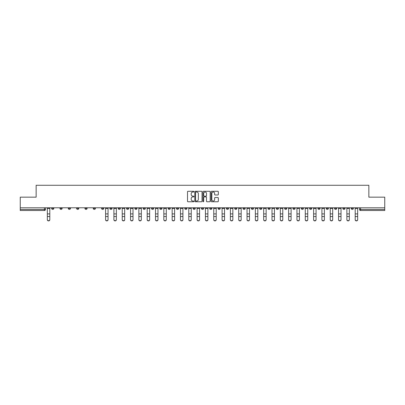 <?xml version="1.0" encoding="UTF-8"?>
<svg xmlns="http://www.w3.org/2000/svg" width="405" height="405" viewBox="0 0 405 405"><rect width="100%" height="100%" fill="white"/><g stroke="black" fill="none" stroke-linecap="round" stroke-linejoin="round"><path stroke-width="0.61" d="M193.965 191.656A0.364 0.364 0 0 0 193.6 191.292L188.036 191.292A0.521 0.521 0 0 0 187.515 191.813L187.515 201.239A0.521 0.521 0 0 0 188.036 201.761L193.6 201.761A0.364 0.364 0 0 0 193.965 201.396A0.364 0.364 0 0 0 193.6 201.027L192.881 201.027A1.676 1.676 0 0 1 191.206 199.351L191.206 198.566A1.676 1.676 0 0 1 192.881 196.891L193.6 196.891A0.364 0.364 0 0 0 193.965 196.526A0.364 0.364 0 0 0 193.6 196.157L192.881 196.157A1.676 1.676 0 0 1 191.206 194.481L191.206 193.696A1.676 1.676 0 0 1 192.881 192.021L193.6 192.021A0.364 0.364 0 0 0 193.965 191.656M351.201 208.367L351.201 207.78L351.201 208.367A1.068 1.068 0 0 0 352.269 209.431A1.068 1.068 0 0 1 351.201 208.367L353.337 208.367A1.068 1.068 0 0 1 352.269 209.431M276.316 208.367L276.316 207.78L276.316 208.367A1.068 1.068 0 0 0 277.384 209.431A1.068 1.068 0 0 1 276.316 208.367L278.453 208.367A1.068 1.068 0 0 1 277.384 209.431M259.676 207.78L259.676 208.367L261.812 208.367A1.068 1.068 0 0 1 260.744 209.431A1.068 1.068 0 0 1 259.676 208.367L259.676 207.78M251.358 208.367L251.358 207.78L251.358 208.367A1.068 1.068 0 0 0 252.421 209.431A1.068 1.068 0 0 1 251.358 208.367L253.489 208.367A1.068 1.068 0 0 1 252.421 209.431A1.068 1.068 0 0 0 253.489 208.367A1.068 1.068 0 0 1 252.421 209.431M243.035 208.367L243.035 207.78L243.035 208.367A1.068 1.068 0 0 0 244.104 209.431A1.068 1.068 0 0 1 243.035 208.367L245.167 208.367A1.068 1.068 0 0 1 244.104 209.431A1.068 1.068 0 0 0 245.167 208.367A1.068 1.068 0 0 1 244.104 209.431M218.072 208.367L218.072 207.78L218.072 208.367A1.068 1.068 0 0 0 219.14 209.431A1.068 1.068 0 0 1 218.072 208.367L220.209 208.367A1.068 1.068 0 0 1 219.14 209.431M209.755 207.78L209.755 208.367L211.886 208.367A1.068 1.068 0 0 1 210.823 209.431A1.068 1.068 0 0 1 209.755 208.367L209.755 207.78M201.432 207.78L201.432 208.367L203.568 208.367A1.068 1.068 0 0 1 202.5 209.431A1.068 1.068 0 0 1 201.432 208.367L201.432 207.78M193.114 207.78L193.114 208.367L195.245 208.367A1.068 1.068 0 0 1 194.177 209.431A1.068 1.068 0 0 1 193.114 208.367L193.114 207.78M184.791 208.367L184.791 207.78L184.791 208.367A1.068 1.068 0 0 0 185.86 209.431A1.068 1.068 0 0 1 184.791 208.367L186.928 208.367A1.068 1.068 0 0 1 185.86 209.431M168.151 207.78L168.151 208.367L170.287 208.367A1.068 1.068 0 0 1 169.219 209.431A1.068 1.068 0 0 1 168.151 208.367L168.151 207.78M159.833 208.367L159.833 207.78L159.833 208.367A1.068 1.068 0 0 0 160.896 209.431A1.068 1.068 0 0 1 159.833 208.367L161.965 208.367A1.068 1.068 0 0 1 160.896 209.431M68.308 207.78L68.308 208.367L70.44 208.367A1.068 1.068 0 0 1 69.371 209.431A1.068 1.068 0 0 1 68.308 208.367L68.308 207.78M217.799 194.982A0.521 0.521 0 0 0 218.325 194.456L218.325 191.813A0.521 0.521 0 0 0 217.799 191.292L211.623 191.292A0.521 0.521 0 0 0 211.101 191.813L211.101 201.239A0.521 0.521 0 0 0 211.623 201.761L217.799 201.761A0.521 0.521 0 0 0 218.325 201.239L218.325 198.045A0.521 0.521 0 0 0 217.799 197.519L215.156 197.519A0.521 0.521 0 0 0 214.635 198.045L214.635 199.63A1.402 1.402 0 0 1 213.232 201.027A1.402 1.402 0 0 1 211.83 199.63L211.83 193.423A1.402 1.402 0 0 1 213.232 192.021A1.402 1.402 0 0 1 214.635 193.423L214.635 194.456A0.521 0.521 0 0 0 215.156 194.982L217.799 194.982M20.25 207.78L20.25 197.164L36.146 197.164L36.146 185.272L368.854 185.272L368.854 197.164L384.75 197.164L384.75 207.78L20.25 207.78L20.25 209.431L45.476 209.431L45.476 207.78L45.476 209.431A1.068 1.068 0 0 1 44.413 210.499L20.25 210.499L20.25 209.431M202.044 191.813A0.521 0.521 0 0 0 201.518 191.292L195.342 191.292A0.521 0.521 0 0 0 194.815 191.813L194.815 201.239A0.521 0.521 0 0 0 195.342 201.761L201.518 201.761A0.521 0.521 0 0 0 202.044 201.239L202.044 191.813M203.482 191.292L209.658 191.292A0.521 0.521 0 0 1 210.185 191.813L210.185 201.239A0.521 0.521 0 0 1 209.658 201.761L207.016 201.761A0.521 0.521 0 0 1 206.494 201.239L206.494 197.417A0.521 0.521 0 0 0 205.968 196.891L204.216 196.891A0.521 0.521 0 0 0 203.69 197.417L203.69 201.396A0.364 0.364 0 0 1 203.325 201.761A0.364 0.364 0 0 1 202.956 201.396L202.956 191.813A0.521 0.521 0 0 1 203.482 191.292M359.524 207.78L359.524 209.431L384.75 209.431L384.75 210.499L360.587 210.499A1.068 1.068 0 0 1 359.524 209.431M384.75 207.78L384.75 209.431M353.337 207.78L353.337 208.367M345.014 207.78L345.014 208.367A1.068 1.068 0 0 1 343.946 209.431A1.068 1.068 0 0 1 342.883 208.367A1.068 1.068 0 0 0 343.946 209.431M342.883 207.78L342.883 208.367L345.014 208.367M336.692 207.78L336.692 208.367A1.068 1.068 0 0 1 335.629 209.431A1.068 1.068 0 0 1 334.56 208.367L336.692 208.367M334.56 207.78L334.56 208.367M328.374 207.78L328.374 208.367A1.068 1.068 0 0 1 327.306 209.431A1.068 1.068 0 0 1 326.238 208.367A1.068 1.068 0 0 0 327.306 209.431M326.238 207.78L326.238 208.367L328.374 208.367M320.051 207.78L320.051 208.367A1.068 1.068 0 0 1 318.988 209.431A1.068 1.068 0 0 1 317.92 208.367L320.051 208.367M317.92 207.78L317.92 208.367M311.734 207.78L311.734 208.367A1.068 1.068 0 0 1 310.665 209.431A1.068 1.068 0 0 1 309.597 208.367L311.734 208.367A1.068 1.068 0 0 1 310.665 209.431A1.068 1.068 0 0 0 311.734 208.367M309.597 207.78L309.597 208.367M303.411 207.78L303.411 208.367A1.068 1.068 0 0 1 302.348 209.431A1.068 1.068 0 0 1 301.279 208.367A1.068 1.068 0 0 0 302.348 209.431M301.279 207.78L301.279 208.367L303.411 208.367M295.093 207.78L295.093 208.367A1.068 1.068 0 0 1 294.025 209.431A1.068 1.068 0 0 1 292.957 208.367L295.093 208.367M292.957 207.78L292.957 208.367M286.77 207.78L286.77 208.367A1.068 1.068 0 0 1 285.702 209.431A1.068 1.068 0 0 1 284.639 208.367L286.77 208.367M284.639 207.78L284.639 208.367M278.453 207.78L278.453 208.367M270.13 207.78L270.13 208.367A1.068 1.068 0 0 1 269.062 209.431A1.068 1.068 0 0 1 267.999 208.367L270.13 208.367A1.068 1.068 0 0 1 269.062 209.431A1.068 1.068 0 0 0 270.13 208.367L270.13 207.78M267.999 207.78L267.999 208.367M261.812 207.78L261.812 208.367A1.068 1.068 0 0 1 260.744 209.431A1.068 1.068 0 0 0 261.812 208.367L261.812 207.78M253.489 207.78L253.489 208.367L253.489 207.78M245.167 207.78L245.167 208.367M236.849 207.78L236.849 208.367A1.068 1.068 0 0 1 235.781 209.431A1.068 1.068 0 0 1 234.713 208.367L236.849 208.367A1.068 1.068 0 0 1 235.781 209.431A1.068 1.068 0 0 0 236.849 208.367M234.713 207.78L234.713 208.367M228.526 207.78L228.526 208.367A1.068 1.068 0 0 1 227.463 209.431A1.068 1.068 0 0 1 226.395 208.367A1.068 1.068 0 0 0 227.463 209.431A1.068 1.068 0 0 0 228.526 208.367A1.068 1.068 0 0 1 227.463 209.431M226.395 207.78L226.395 208.367L228.526 208.367M220.209 207.78L220.209 208.367L220.209 207.78M211.886 207.78L211.886 208.367L211.886 207.78M203.568 207.78L203.568 208.367A1.068 1.068 0 0 1 202.5 209.431A1.068 1.068 0 0 0 203.568 208.367L203.568 207.78M195.245 207.78L195.245 208.367L195.245 207.78M186.928 207.78L186.928 208.367L186.928 207.78M178.605 207.78L178.605 208.367A1.068 1.068 0 0 1 177.537 209.431A1.068 1.068 0 0 1 176.474 208.367A1.068 1.068 0 0 0 177.537 209.431A1.068 1.068 0 0 0 178.605 208.367A1.068 1.068 0 0 1 177.537 209.431M176.474 207.78L176.474 208.367L178.605 208.367M170.287 207.78L170.287 208.367A1.068 1.068 0 0 1 169.219 209.431A1.068 1.068 0 0 0 170.287 208.367L170.287 207.78M161.965 207.78L161.965 208.367M153.642 207.78L153.642 208.367A1.068 1.068 0 0 1 152.579 209.431A1.068 1.068 0 0 1 151.51 208.367L153.642 208.367M151.51 207.78L151.51 208.367M145.324 207.78L145.324 208.367A1.068 1.068 0 0 1 144.256 209.431A1.068 1.068 0 0 1 143.188 208.367L145.324 208.367M143.188 207.78L143.188 208.367M137.001 207.78L137.001 208.367A1.068 1.068 0 0 1 135.938 209.431A1.068 1.068 0 0 1 134.87 208.367L137.001 208.367M134.87 207.78L134.87 208.367M128.684 207.78L128.684 208.367A1.068 1.068 0 0 1 127.615 209.431A1.068 1.068 0 0 1 126.547 208.367L128.684 208.367L128.684 207.78M126.547 207.78L126.547 208.367M120.361 207.78L120.361 208.367A1.068 1.068 0 0 1 119.298 209.431A1.068 1.068 0 0 1 118.23 208.367L120.361 208.367M118.23 207.78L118.23 208.367M112.043 207.78L112.043 208.367A1.068 1.068 0 0 1 110.975 209.431A1.068 1.068 0 0 1 109.907 208.367L112.043 208.367M109.907 207.78L109.907 208.367M103.72 207.78L103.72 208.367A1.068 1.068 0 0 1 102.652 209.431A1.068 1.068 0 0 1 101.589 208.367L103.72 208.367M101.589 207.78L101.589 208.367M95.403 207.78L95.403 208.367A1.068 1.068 0 0 1 94.335 209.431A1.068 1.068 0 0 1 93.266 208.367L95.403 208.367M93.266 207.78L93.266 208.367M87.08 207.78L87.08 208.367A1.068 1.068 0 0 1 86.012 209.431A1.068 1.068 0 0 1 84.949 208.367A1.068 1.068 0 0 0 86.012 209.431M84.949 207.78L84.949 208.367L87.08 208.367M78.762 207.78L78.762 208.367A1.068 1.068 0 0 1 77.694 209.431A1.068 1.068 0 0 1 76.626 208.367L78.762 208.367M76.626 207.78L76.626 208.367M70.44 207.78L70.44 208.367A1.068 1.068 0 0 1 69.371 209.431A1.068 1.068 0 0 0 70.44 208.367M62.117 207.78L62.117 208.367A1.068 1.068 0 0 1 61.054 209.431A1.068 1.068 0 0 1 59.986 208.367L62.117 208.367A1.068 1.068 0 0 1 61.054 209.431A1.068 1.068 0 0 0 62.117 208.367M59.986 207.78L59.986 208.367M53.799 207.78L53.799 208.367A1.068 1.068 0 0 1 52.731 209.431A1.068 1.068 0 0 1 51.663 208.367L53.799 208.367L53.799 207.78M51.663 207.78L51.663 208.367M44.413 210.499A1.068 1.068 0 0 0 45.476 209.431A1.068 1.068 0 0 1 44.413 210.499L44.413 207.78M195.919 192.021A0.364 0.364 0 0 0 195.549 192.39L195.549 200.662A0.364 0.364 0 0 0 195.919 201.027L196.678 201.027A1.676 1.676 0 0 0 198.349 199.351L198.349 193.696A1.676 1.676 0 0 0 196.678 192.021L195.919 192.021M206.494 193.448A1.402 1.402 0 0 0 205.092 192.051A1.402 1.402 0 0 0 203.69 193.448L203.69 195.635A0.521 0.521 0 0 0 204.216 196.157L205.968 196.157A0.521 0.521 0 0 0 206.494 195.635L206.494 193.448M47.344 219.728L47.344 219.52A1.225 1.169 0 0 0 48.57 220.695A1.225 1.169 0 0 0 49.8 219.52L49.8 219.728A1.225 1.169 180 0 1 48.57 220.902A1.225 1.169 180 0 1 47.344 219.728L47.344 216.756M47.344 207.78L47.344 219.52M49.8 207.78L49.8 219.52M113.906 219.728L113.906 219.52A1.225 1.169 0 0 0 115.136 220.695A1.225 1.169 0 0 0 116.362 219.52L116.362 219.728A1.225 1.169 180 0 1 115.136 220.902A1.225 1.169 180 0 1 113.906 219.728L113.906 216.756M122.229 219.728L122.229 219.52A1.225 1.169 0 0 0 123.454 220.695A1.225 1.169 0 0 0 124.684 219.52L124.684 219.728A1.225 1.169 180 0 1 123.454 220.902A1.225 1.169 180 0 1 122.229 219.728L122.229 216.756M130.552 219.728L130.552 219.52A1.225 1.169 0 0 0 131.777 220.695A1.225 1.169 0 0 0 133.002 219.52L133.002 219.728A1.225 1.169 180 0 1 131.777 220.902A1.225 1.169 180 0 1 130.552 219.728L130.552 216.756M138.869 219.728L138.869 219.52A1.225 1.169 0 0 0 140.095 220.695A1.225 1.169 0 0 0 141.325 219.52L141.325 219.728A1.225 1.169 180 0 1 140.095 220.902A1.225 1.169 180 0 1 138.869 219.728L138.869 216.756M147.192 219.728L147.192 219.52A1.225 1.169 0 0 0 148.417 220.695A1.225 1.169 0 0 0 149.642 219.52L149.642 219.728A1.225 1.169 180 0 1 148.417 220.902A1.225 1.169 180 0 1 147.192 219.728L147.192 216.756M155.51 219.728L155.51 219.52A1.225 1.169 0 0 0 156.735 220.695A1.225 1.169 0 0 0 157.965 219.52L157.965 219.728A1.225 1.169 180 0 1 156.735 220.902A1.225 1.169 180 0 1 155.51 219.728L155.51 216.756M163.833 219.728L163.833 219.52A1.225 1.169 0 0 0 165.058 220.695A1.225 1.169 0 0 0 166.283 219.52L166.283 219.728A1.225 1.169 180 0 1 165.058 220.902A1.225 1.169 180 0 1 163.833 219.728L163.833 216.756M172.15 219.728L172.15 219.52A1.225 1.169 0 0 0 173.381 220.695A1.225 1.169 0 0 0 174.606 219.52L174.606 219.728A1.225 1.169 180 0 1 173.381 220.902A1.225 1.169 180 0 1 172.15 219.728L172.15 216.756M180.473 219.728L180.473 219.52A1.225 1.169 0 0 0 181.698 220.695A1.225 1.169 0 0 0 182.923 219.52L182.923 219.728A1.225 1.169 180 0 1 181.698 220.902A1.225 1.169 180 0 1 180.473 219.728L180.473 216.756M188.791 219.728L188.791 219.52A1.225 1.169 0 0 0 190.021 220.695A1.225 1.169 0 0 0 191.246 219.52L191.246 219.728A1.225 1.169 180 0 1 190.021 220.902A1.225 1.169 180 0 1 188.791 219.728L188.791 216.756M197.113 219.728L197.113 219.52A1.225 1.169 0 0 0 198.339 220.695A1.225 1.169 0 0 0 199.569 219.52L199.569 219.728A1.225 1.169 180 0 1 198.339 220.902A1.225 1.169 180 0 1 197.113 219.728L197.113 216.756M205.431 219.728L205.431 219.52A1.225 1.169 0 0 0 206.661 220.695A1.225 1.169 0 0 0 207.886 219.52L207.886 219.728A1.225 1.169 180 0 1 206.661 220.902A1.225 1.169 180 0 1 205.431 219.728L205.431 216.756M213.754 219.728L213.754 219.52A1.225 1.169 0 0 0 214.979 220.695A1.225 1.169 0 0 0 216.209 219.52L216.209 219.728A1.225 1.169 180 0 1 214.979 220.902A1.225 1.169 180 0 1 213.754 219.728L213.754 216.756M222.077 219.728L222.077 219.52A1.225 1.169 0 0 0 223.302 220.695A1.225 1.169 0 0 0 224.527 219.52L224.527 219.728A1.225 1.169 180 0 1 223.302 220.902A1.225 1.169 180 0 1 222.077 219.728L222.077 216.756M230.394 219.728L230.394 219.52A1.225 1.169 0 0 0 231.619 220.695A1.225 1.169 0 0 0 232.85 219.52L232.85 219.728A1.225 1.169 180 0 1 231.619 220.902A1.225 1.169 180 0 1 230.394 219.728L230.394 216.756M238.717 219.728L238.717 219.52A1.225 1.169 0 0 0 239.942 220.695A1.225 1.169 0 0 0 241.167 219.52L241.167 219.728A1.225 1.169 180 0 1 239.942 220.902A1.225 1.169 180 0 1 238.717 219.728L238.717 216.756M247.035 219.728L247.035 219.52A1.225 1.169 0 0 0 248.265 220.695A1.225 1.169 0 0 0 249.49 219.52L249.49 219.728A1.225 1.169 180 0 1 248.265 220.902A1.225 1.169 180 0 1 247.035 219.728L247.035 216.756M255.358 219.728L255.358 219.52A1.225 1.169 0 0 0 256.583 220.695A1.225 1.169 0 0 0 257.808 219.52L257.808 219.728A1.225 1.169 180 0 1 256.583 220.902A1.225 1.169 180 0 1 255.358 219.728L255.358 216.756M263.675 219.728L263.675 219.52A1.225 1.169 0 0 0 264.905 220.695A1.225 1.169 0 0 0 266.131 219.52L266.131 219.728A1.225 1.169 180 0 1 264.905 220.902A1.225 1.169 180 0 1 263.675 219.728L263.675 216.756M271.998 219.728L271.998 219.52A1.225 1.169 0 0 0 273.223 220.695A1.225 1.169 0 0 0 274.448 219.52L274.448 219.728A1.225 1.169 180 0 1 273.223 220.902A1.225 1.169 180 0 1 271.998 219.728L271.998 216.756M280.316 219.728L280.316 219.52A1.225 1.169 0 0 0 281.546 220.695A1.225 1.169 0 0 0 282.771 219.52L282.771 219.728A1.225 1.169 180 0 1 281.546 220.902A1.225 1.169 180 0 1 280.316 219.728L280.316 216.756M288.638 219.728L288.638 219.52A1.225 1.169 0 0 0 289.864 220.695A1.225 1.169 0 0 0 291.094 219.52L291.094 219.728A1.225 1.169 180 0 1 289.864 220.902A1.225 1.169 180 0 1 288.638 219.728L288.638 216.756M296.956 219.728L296.956 219.52A1.225 1.169 0 0 0 298.186 220.695A1.225 1.169 0 0 0 299.411 219.52L299.411 219.728A1.225 1.169 180 0 1 298.186 220.902A1.225 1.169 180 0 1 296.956 219.728L296.956 216.756M305.279 219.728L305.279 219.52A1.225 1.169 0 0 0 306.504 220.695A1.225 1.169 0 0 0 307.734 219.52L307.734 219.728A1.225 1.169 180 0 1 306.504 220.902A1.225 1.169 180 0 1 305.279 219.728L305.279 216.756M316.052 219.728L316.052 219.728A1.225 1.169 180 0 1 314.827 220.902A1.225 1.169 180 0 1 313.602 219.728L313.602 216.756M321.919 219.728L321.919 219.52A1.225 1.169 0 0 0 323.144 220.695A1.225 1.169 0 0 0 324.375 219.52L324.375 219.728A1.225 1.169 180 0 1 323.144 220.902A1.225 1.169 180 0 1 321.919 219.728L321.919 216.756M332.692 219.728L332.692 219.728A1.225 1.169 180 0 1 331.467 220.902A1.225 1.169 180 0 1 330.242 219.728L330.242 216.756M341.015 219.728L341.015 219.728A1.225 1.169 180 0 1 339.79 220.902A1.225 1.169 180 0 1 338.56 219.728L338.56 216.756M108.044 219.52L108.044 219.728A1.225 1.169 180 0 1 106.814 220.902A1.225 1.169 180 0 1 105.589 219.728L105.589 219.52A1.225 1.169 0 0 0 106.814 220.695A1.225 1.169 0 0 0 108.044 219.52L108.044 216.548L105.589 216.548L105.589 219.52M105.589 207.78L105.589 216.548M108.044 207.78L108.044 216.548M113.906 207.78L113.906 219.52M116.362 207.78L116.362 219.52M122.229 207.78L122.229 219.52M124.684 207.78L124.684 219.52M130.552 207.78L130.552 219.52M133.002 207.78L133.002 219.52M138.869 207.78L138.869 219.52M141.325 207.78L141.325 219.52M147.192 207.78L147.192 219.52M149.642 207.78L149.642 219.52M155.51 207.78L155.51 219.52M157.965 207.78L157.965 219.52M163.833 207.78L163.833 219.52M166.283 207.78L166.283 219.52M172.15 207.78L172.15 219.52M174.606 207.78L174.606 219.52M180.473 207.78L180.473 219.52M182.923 207.78L182.923 219.52M188.791 207.78L188.791 219.52M191.246 207.78L191.246 219.52M197.113 207.78L197.113 219.52M199.569 207.78L199.569 219.52M205.431 207.78L205.431 219.52M207.886 207.78L207.886 219.52M213.754 207.78L213.754 219.52M216.209 207.78L216.209 219.52M222.077 207.78L222.077 219.52M224.527 207.78L224.527 219.52M230.394 207.78L230.394 219.52M232.85 207.78L232.85 219.52M238.717 207.78L238.717 219.52M241.167 207.78L241.167 219.52M247.035 207.78L247.035 219.52M249.49 207.78L249.49 219.52M255.358 207.78L255.358 219.52M257.808 207.78L257.808 219.52M263.675 207.78L263.675 219.52M266.131 207.78L266.131 219.52M271.998 207.78L271.998 219.52M274.448 207.78L274.448 219.52M280.316 207.78L280.316 219.52M282.771 207.78L282.771 219.52M288.638 207.78L288.638 219.52M291.094 207.78L291.094 219.52M296.956 207.78L296.956 219.52M299.411 207.78L299.411 219.52M305.279 207.78L305.279 219.52M307.734 207.78L307.734 219.52M313.602 219.52A1.225 1.169 0 0 0 314.827 220.695A1.225 1.169 0 0 0 316.052 219.52L316.052 216.548L313.602 216.548L313.602 219.728M313.602 207.78L313.602 216.548M316.052 207.78L316.052 216.548M321.919 207.78L321.919 219.52M324.375 207.78L324.375 219.52M330.242 219.52A1.225 1.169 0 0 0 331.467 220.695A1.225 1.169 0 0 0 332.692 219.52L332.692 216.548L330.242 216.548L330.242 219.728M330.242 207.78L330.242 216.548M332.692 207.78L332.692 216.548M338.56 219.52A1.225 1.169 0 0 0 339.79 220.695A1.225 1.169 0 0 0 341.015 219.52L341.015 216.548L338.56 216.548L338.56 219.728M338.56 207.78L338.56 216.548M341.015 207.78L341.015 216.548M346.882 219.728L346.882 219.52A1.225 1.169 0 0 0 348.108 220.695A1.225 1.169 0 0 0 349.333 219.52L349.333 219.728A1.225 1.169 180 0 1 348.108 220.902A1.225 1.169 180 0 1 346.882 219.728L346.882 216.756M346.882 207.78L346.882 219.52M349.333 207.78L349.333 219.52M355.2 219.728L355.2 219.52A1.225 1.169 0 0 0 356.43 220.695A1.225 1.169 0 0 0 357.656 219.52L357.656 219.728A1.225 1.169 180 0 1 356.43 220.902A1.225 1.169 180 0 1 355.2 219.728L355.2 216.756M355.2 207.78L355.2 219.52M357.656 207.78L357.656 219.52M360.587 207.78L360.587 210.499M49.8 208.448L47.344 208.448M49.8 213.911L47.344 213.911M49.8 216.548L47.344 216.548M108.044 208.448L105.589 208.448M108.044 213.911L105.589 213.911M116.362 208.448L113.906 208.448M116.362 213.911L113.906 213.911M116.362 216.548L113.906 216.548M124.684 208.448L122.229 208.448M124.684 213.911L122.229 213.911M124.684 216.548L122.229 216.548M133.002 208.448L130.552 208.448M133.002 213.911L130.552 213.911M133.002 216.548L130.552 216.548M141.325 208.448L138.869 208.448M141.325 213.911L138.869 213.911M141.325 216.548L138.869 216.548M149.642 208.448L147.192 208.448M149.642 213.911L147.192 213.911M149.642 216.548L147.192 216.548M157.965 208.448L155.51 208.448M157.965 213.911L155.51 213.911M157.965 216.548L155.51 216.548M166.283 208.448L163.833 208.448M166.283 213.911L163.833 213.911M166.283 216.548L163.833 216.548M174.606 208.448L172.15 208.448M174.606 213.911L172.15 213.911M174.606 216.548L172.15 216.548M182.923 208.448L180.473 208.448M182.923 213.911L180.473 213.911M182.923 216.548L180.473 216.548M191.246 208.448L188.791 208.448M191.246 213.911L188.791 213.911M191.246 216.548L188.791 216.548M199.569 208.448L197.113 208.448M199.569 213.911L197.113 213.911M199.569 216.548L197.113 216.548M207.886 208.448L205.431 208.448M207.886 213.911L205.431 213.911M207.886 216.548L205.431 216.548M216.209 208.448L213.754 208.448M216.209 213.911L213.754 213.911M216.209 216.548L213.754 216.548M224.527 208.448L222.077 208.448M224.527 213.911L222.077 213.911M224.527 216.548L222.077 216.548M232.85 208.448L230.394 208.448M232.85 213.911L230.394 213.911M232.85 216.548L230.394 216.548M241.167 208.448L238.717 208.448M241.167 213.911L238.717 213.911M241.167 216.548L238.717 216.548M249.49 208.448L247.035 208.448M249.49 213.911L247.035 213.911M249.49 216.548L247.035 216.548M257.808 208.448L255.358 208.448M257.808 213.911L255.358 213.911M257.808 216.548L255.358 216.548M266.131 208.448L263.675 208.448M266.131 213.911L263.675 213.911M266.131 216.548L263.675 216.548M274.448 208.448L271.998 208.448M274.448 213.911L271.998 213.911M274.448 216.548L271.998 216.548M282.771 208.448L280.316 208.448M282.771 213.911L280.316 213.911M282.771 216.548L280.316 216.548M291.094 208.448L288.638 208.448M291.094 213.911L288.638 213.911M291.094 216.548L288.638 216.548M299.411 208.448L296.956 208.448M299.411 213.911L296.956 213.911M299.411 216.548L296.956 216.548M307.734 208.448L305.279 208.448M307.734 213.911L305.279 213.911M307.734 216.548L305.279 216.548M316.052 208.448L313.602 208.448M316.052 213.911L313.602 213.911M324.375 208.448L321.919 208.448M324.375 213.911L321.919 213.911M324.375 216.548L321.919 216.548M332.692 208.448L330.242 208.448M332.692 213.911L330.242 213.911M341.015 208.448L338.56 208.448M341.015 213.911L338.56 213.911M349.333 208.448L346.882 208.448M349.333 213.911L346.882 213.911M349.333 216.548L346.882 216.548M357.656 208.448L355.2 208.448M357.656 213.911L355.2 213.911M357.656 216.548L355.2 216.548"/></g></svg>
